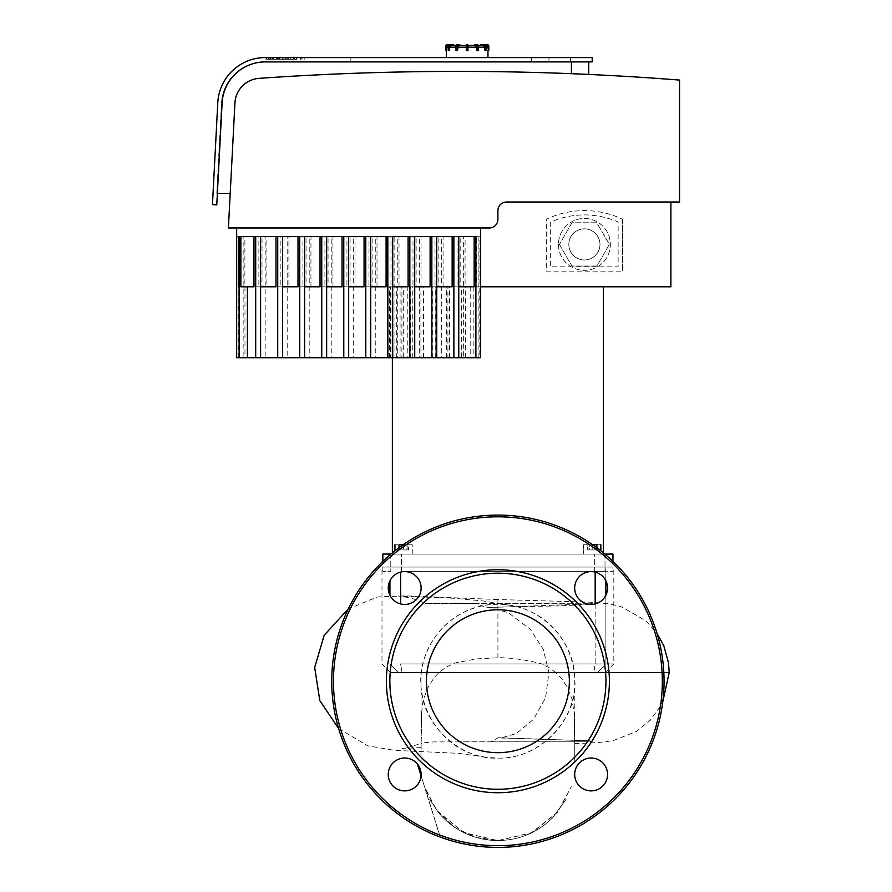 <?xml version="1.0" encoding="UTF-8"?>
<svg xmlns="http://www.w3.org/2000/svg" width="892" height="892" viewBox="0 0 892 892"><rect width="100%" height="100%" fill="white"/><g stroke="black" fill="none" stroke-linecap="round" stroke-linejoin="round"><path stroke-width="0.67" stroke-dasharray="4.46 3.34" d="M467.196 57.579L487.957 57.579L467.196 57.579M474.6 45.47L475.949 45.47L474.388 45.47L475.938 45.035L474.823 44.6L477.889 45.035A1.293 0.647 -90 0 1 478.536 46.328L478.591 50.22L477.945 50.654L478.313 47.198L478.536 50.22M459.938 45.47L459.57 44.6L456.871 44.6A1.728 0.87 -90 0 0 456.002 46.328L455.79 50.22L457.195 50.654L456.436 50.654L457.574 50.22L458.432 45.47L456.938 45.47L477.443 45.47L475.949 45.47L476.819 50.22L478.168 50.654L477.41 50.654M480.465 45.47L481.479 45.47L480.398 45.47L480.833 44.6L484.635 44.6A1.728 1.494 90 0 1 486.14 46.328L485.761 50.654L485.973 46.328A1.293 1.126 -90 0 0 484.858 45.035A1.293 1.126 -90 0 1 485.973 46.328M481.267 44.6L484.211 44.6A1.728 1.494 -90 0 1 485.705 46.328L485.114 46.328A1.293 1.126 90 0 0 483.988 45.035L484.211 44.6M480.833 44.6L480.398 45.47L486.207 45.47L484.088 45.47L485.582 47.198L484.088 45.47L481.479 45.47L485.984 45.47L480.398 45.47L483.219 45.47L484.724 47.198L484.724 50.22L485.114 46.328M483.196 44.6L482.762 45.47L483.196 44.6L487.088 44.6A1.728 1.728 0 0 1 488.816 46.328L488.381 46.328A1.293 1.293 0 0 0 487.088 45.035L487.088 44.6M486.207 45.47A1.728 1.728 175.5 0 1 487.935 47.198L488.381 50.22L488.381 46.328M483.988 45.035L480.621 45.035L484.635 44.6L486.196 46.328L486.196 50.22L485.382 50.654M474.388 45.47L474.823 44.6L477.51 44.6A1.728 0.87 90 0 1 478.38 46.328L478.536 46.328M477.443 45.47L478.313 47.198L477.443 45.47L478.458 45.47L477.443 45.47M476.819 47.198L468.055 47.198L468.055 45.035L466.761 44.6L466.761 50.654L466.326 45.035L468.055 45.035L466.761 44.6L468.055 45.035L468.055 50.22L468.055 47.198L468.055 50.22L466.761 50.654L468.055 50.22L468.055 46.328M453.772 45.47L452.902 45.035L453.549 44.6L450.393 45.035A1.293 1.126 -90 0 0 449.267 46.328L449.055 50.654L449.657 47.198L451.62 45.47L448.397 45.47L450.293 45.47L448.799 47.198L448.999 50.654L448.799 47.198L450.293 45.47L453.493 45.47L448.185 45.47L453.983 45.47L453.549 44.6M448.999 50.654L448.185 50.22L448.999 50.654M451.185 44.6L447.293 45.035A1.293 1.293 0 0 0 446 46.328L445.565 50.22L446.446 50.22L446.446 47.198A1.728 1.728 -175.5 0 1 448.185 45.47M453.114 44.6L449.746 44.6A1.728 1.494 -90 0 0 448.252 46.328L448.408 46.328A1.293 1.126 90 0 1 449.535 45.035A1.293 1.126 90 0 0 448.408 46.328L449.746 44.6L453.928 45.47M449.657 50.22L448.185 50.22L448.408 46.328M459.938 45.035L457.618 44.6L459.57 44.6L459.993 45.47M456.002 47.198L456.068 50.22L456.938 45.47L456.068 47.198L449.657 47.198M459.034 45.47L459.781 45.47L459.034 45.47M466.326 45.035L467.62 45.035L466.326 45.47L466.326 47.198L457.574 47.198M455.923 45.47L456.938 45.47L455.923 45.47L455.845 46.328A1.293 0.647 90 0 1 456.492 45.035A1.293 0.647 90 0 0 456.247 45.135M467.62 50.654L466.761 50.22L467.62 50.654M588.72 61.905L571.426 61.905L588.72 61.905L588.72 74.426M264.701 61.905L571.426 61.905L264.701 61.905A43.251 43.251 0 0 0 221.517 102.881A43.251 43.251 0 0 1 264.701 61.905M217.369 193.374L216.767 193.374L221.517 102.881L216.767 193.374L230.203 193.374L234.942 102.892L230.203 193.374M435.865 286.8L670.896 286.8L670.896 202.027L506.545 202.027A8.652 8.652 0 0 0 497.903 210.679A8.652 8.652 0 0 1 506.545 202.027L679.548 202.027L679.548 80.068A2845.502 2845.502 0 0 0 259.048 78.362A25.946 25.946 0 0 0 234.942 102.892A25.946 25.946 0 0 1 259.048 78.362A2845.502 2845.502 0 0 1 571.426 73.679A2845.502 2845.502 0 0 0 259.048 78.362A25.946 25.946 0 0 0 234.942 102.892L228.397 227.984L489.251 227.984A8.652 8.652 0 0 0 497.903 219.332A8.652 8.652 0 0 1 489.251 227.984L480.598 227.984L480.598 357.725L479.171 357.725L479.171 286.8L480.598 286.8L480.598 357.725L447.929 357.725L447.929 286.8L435.865 286.8L435.865 357.725L447.929 357.725M670.896 202.027L506.545 202.027A8.652 8.652 0 0 0 497.903 210.679L497.903 219.332A8.652 8.652 0 0 1 489.251 227.984M388.21 357.725L388.053 286.8L388.21 357.725L236.67 357.725L388.053 357.725M389.414 357.725L389.414 286.8L390.551 286.8L390.551 357.725L236.67 357.725L480.598 357.725L236.67 357.725L407.243 357.725L407.243 286.8L400.073 286.8L400.073 357.725L407.243 357.725M465.368 357.725L465.368 286.8L461.677 286.8L461.677 357.725L465.368 357.725L392.391 357.725L461.677 357.725M390.975 357.725L390.105 357.725L390.105 286.8L390.975 286.8L390.975 357.725L238.264 357.725L390.105 357.725M449.601 357.725L449.601 286.8L446.357 286.8L446.357 357.725L449.601 357.725L370.381 357.725L446.357 357.725M396.327 357.725L394.944 357.725L394.944 286.8L396.327 286.8L396.327 357.725L260.286 357.725L394.944 357.725M435.697 357.725L435.697 286.8L432.843 286.8L432.843 357.725L435.697 357.725L348.359 357.725L432.843 357.725M403.686 357.725L401.902 357.725L401.902 286.8L403.686 286.8L403.686 357.725L282.296 357.725L401.902 357.725M423.455 357.725L423.455 286.8L420.946 286.8L420.946 357.725L423.455 357.725L326.338 357.725L420.946 357.725M412.773 357.725L412.773 286.8L410.61 286.8L410.61 357.725L412.773 357.725L304.317 357.725L410.61 357.725M304.317 357.725L304.317 236.625L306.045 236.625L306.045 286.8L410.61 286.8M403.686 286.8L288.919 286.8L288.919 236.625L287.191 236.625L287.191 357.725M282.296 357.725L282.296 236.625L284.024 236.625L284.024 286.8L401.902 286.8M396.327 286.8L266.909 286.8L266.909 236.625L265.169 236.625L265.169 357.725M260.286 357.725L260.286 236.625L262.014 236.625L262.014 286.8L394.944 286.8M390.975 236.625L392.714 236.625L390.975 236.625L390.975 286.8L244.887 286.8L244.887 236.625L243.159 236.625L243.159 357.725M435.865 357.725L390.551 357.725M388.21 286.8L238.398 286.8L480.598 286.8L421.035 286.8L480.598 286.8L480.598 357.725L414.412 357.725L479.171 357.725M238.264 357.725L238.264 236.625L239.993 236.625L239.993 286.8L390.105 286.8M479.06 286.8L238.398 286.8L238.398 236.625L238.398 286.8L480.598 286.8L480.598 227.984L480.598 236.625L479.06 236.625L479.06 286.8L480.598 286.8L480.598 357.725L480.598 286.8L447.929 286.8M400.073 286.8L238.398 286.8L238.398 236.625L236.67 236.625L236.67 357.725L458.767 357.725L236.67 357.725L436.745 357.725L236.67 357.725L414.724 357.725L236.67 357.725L392.714 357.725L236.67 357.725L370.693 357.725L236.67 357.725L348.672 357.725L236.67 357.725L326.65 357.725L236.67 357.725L304.629 357.725L236.67 357.725L282.619 357.725L236.67 357.725L260.598 357.725L236.67 357.725L244.965 357.725L236.67 357.725L236.67 236.625L238.398 236.625L236.67 236.625L238.398 236.625L238.398 286.8L388.053 286.8M412.773 286.8L420.946 286.8M423.455 286.8L432.843 286.8M435.697 286.8L446.357 286.8M449.601 286.8L461.677 286.8M465.368 286.8L479.171 286.8M389.414 286.8L407.243 286.8M457.038 236.625L458.767 236.625L457.038 236.625L457.038 286.8L238.398 286.8L238.398 236.625L236.67 236.625L238.398 236.625L236.67 236.625L238.398 236.625L238.398 286.8L238.398 236.625L238.398 286.8L238.398 236.625L236.67 236.625L238.398 236.625L238.398 286.8L238.398 236.625L236.67 236.625L238.398 236.625L238.398 286.8L390.551 286.8M435.017 236.625L436.745 236.625L435.017 236.625L435.017 286.8L238.398 286.8L238.398 236.625L236.67 236.625L238.398 236.625L238.398 286.8L239.993 286.8M244.887 286.8L262.014 286.8M266.909 286.8L284.024 286.8M288.919 286.8L306.045 286.8M412.996 236.625L414.724 236.625L412.996 236.625L412.996 286.8L238.398 286.8L238.398 236.625L236.67 236.625L238.398 236.625L238.398 286.8L238.398 236.625L236.67 236.625L238.398 236.625L236.67 236.625L236.67 357.725L236.67 236.625L236.67 357.725L400.073 357.725M480.598 286.8L480.598 357.725L480.598 286.8L480.598 357.725L480.598 286.8L480.598 357.725L480.598 286.8L480.598 357.725L436.433 357.725L480.598 357.725L458.455 357.725L480.598 357.725L480.598 236.625L479.06 236.625M392.714 286.8L238.398 286.8L238.398 236.625L236.67 236.625L236.67 357.725L236.67 236.625L236.67 357.725L236.67 236.625L236.67 357.725L236.67 236.625L236.67 357.725L236.67 236.625L236.67 357.725L236.67 236.625L236.67 357.725L236.67 236.625L236.67 357.725L236.67 236.625L238.398 236.625L238.398 286.8L474.165 286.8M474.165 236.625L475.893 236.625M368.965 236.625L370.693 236.625L368.965 236.625L368.965 286.8L238.398 286.8L238.398 236.625L236.67 236.625L238.398 236.625L238.398 286.8L452.144 286.8M452.144 236.625L453.872 236.625M346.943 236.625L348.672 236.625L346.943 236.625L346.943 286.8L238.398 286.8L238.398 236.625L236.67 236.625L238.398 236.625L238.398 286.8L430.122 286.8M430.122 236.625L431.851 236.625M324.922 236.625L326.65 236.625L324.922 236.625L324.922 286.8L238.398 286.8L238.398 236.625L236.67 236.625L238.398 236.625L238.398 286.8L408.101 286.8M408.101 236.625L409.841 236.625M310.94 286.8L310.94 236.625L309.212 236.625L309.212 357.725M302.901 236.625L304.629 236.625L302.901 236.625L302.901 286.8L238.398 286.8L238.398 236.625L236.67 236.625L238.398 236.625L238.398 286.8L386.091 286.8M386.091 236.625L387.819 236.625M326.338 357.725L326.338 236.625L328.066 236.625L328.066 286.8M332.961 286.8L332.961 236.625L331.233 236.625L331.233 357.725M280.88 236.625L282.619 236.625L280.88 236.625L280.88 286.8L238.398 286.8L238.398 236.625L236.67 236.625L238.398 236.625L238.398 286.8L364.07 286.8M364.07 236.625L365.798 236.625M236.67 227.984L480.598 227.984L236.67 227.984L236.67 357.725L236.67 236.625L236.67 357.725L236.67 236.625L236.67 357.725L236.67 236.625L236.67 357.725L236.67 236.625L236.67 357.725L236.67 236.625L236.67 357.725L236.67 236.625L238.264 236.625M348.359 357.725L348.359 236.625L350.088 236.625L350.088 286.8M354.983 286.8L354.983 236.625L353.254 236.625L353.254 357.725M258.87 236.625L260.598 236.625L258.87 236.625L258.87 286.8L238.398 286.8L238.398 236.625L238.398 286.8L342.049 286.8M342.049 236.625L343.777 236.625M370.381 357.725L370.381 236.625L372.109 236.625L372.109 286.8M377.004 286.8L377.004 236.625L375.264 236.625L375.264 357.725M239.993 236.625L238.398 236.625L238.398 286.8L320.027 286.8M320.027 236.625L321.756 236.625M392.368 286.8L603.427 286.8L392.368 286.8L392.368 357.725L392.391 236.625L394.13 236.625L394.13 286.8M399.014 286.8L399.014 236.625L397.286 236.625L397.286 357.725M275.996 286.8L298.006 286.8M298.006 236.625L299.734 236.625M414.412 357.725L414.412 236.625L416.14 236.625L416.14 286.8M421.035 286.8L421.035 236.625L419.307 236.625L419.307 357.725M275.996 236.625L277.724 236.625M436.433 357.725L436.433 236.625L438.162 236.625L438.162 286.8M443.056 286.8L443.056 236.625L441.328 236.625L441.328 357.725M240.851 286.8L253.975 286.8M239.123 236.625L255.703 236.625M244.965 286.8L244.965 357.725M478.157 357.725L478.157 236.625L476.428 236.625L476.428 286.8L465.078 286.8L465.078 236.625L463.349 236.625L463.349 357.725M470.753 286.8L470.753 357.725M473.195 286.8L473.195 357.725M458.455 357.725L458.455 236.625L460.183 236.625L460.183 286.8M458.767 286.8L457.038 286.8M260.598 286.8L258.87 286.8M282.619 286.8L280.88 286.8M304.629 286.8L302.901 286.8M326.65 286.8L324.922 286.8M348.672 286.8L346.943 286.8M370.693 286.8L368.965 286.8M414.724 286.8L412.996 286.8M436.745 286.8L435.017 286.8M465.078 286.8L476.428 286.8M478.157 236.625L463.349 236.625M465.078 236.625L476.428 236.625M458.455 236.625L441.328 236.625M443.056 236.625L460.183 236.625M436.433 236.625L419.307 236.625M421.035 236.625L438.162 236.625M414.412 236.625L397.286 236.625M399.014 236.625L416.14 236.625M392.391 236.625L375.264 236.625M377.004 236.625L394.13 236.625M370.381 236.625L353.254 236.625M354.983 236.625L372.109 236.625M348.359 236.625L331.233 236.625M332.961 236.625L350.088 236.625M326.338 236.625L309.212 236.625M310.94 236.625L328.066 236.625M304.317 236.625L287.191 236.625M288.919 236.625L306.045 236.625M282.296 236.625L265.169 236.625M266.909 236.625L284.024 236.625M260.286 236.625L243.159 236.625M244.887 236.625L262.014 236.625M570.557 57.579L265.303 57.579A47.577 47.577 0 0 0 217.793 102.658A47.577 47.577 0 0 1 265.303 57.579L548.937 57.579L265.303 57.579A47.577 47.577 0 0 0 217.793 102.658L212.452 204.625L216.767 204.848L222.119 102.881A43.251 43.251 0 0 1 265.303 61.905L548.937 61.905L265.303 61.905A43.251 43.251 0 0 0 222.119 102.881L216.767 204.848L212.452 204.625L216.767 204.848L222.119 102.881A43.251 43.251 0 0 1 265.303 61.905L570.557 61.905L570.557 57.579L592.188 57.579L592.188 61.905L570.557 61.905M548.937 57.579L548.937 61.905L548.937 57.579L548.937 61.905L265.303 61.905L548.937 61.905L548.937 57.579L265.303 57.579A47.577 47.577 0 0 0 217.793 102.658L212.452 204.625L216.767 204.848L212.452 204.625L217.793 102.658A47.577 47.577 0 0 1 265.303 57.579M350.846 61.905L531.632 61.905L350.846 61.905L531.632 61.905L350.846 61.905L350.846 57.579L531.632 57.579L350.846 57.579L350.846 61.905L350.846 57.579L531.632 57.579L531.632 61.905L531.632 57.579L531.632 61.905L531.632 57.579L350.846 57.579L350.846 61.905M222.119 102.881L216.767 204.848L222.119 102.881A43.251 43.251 0 0 1 265.303 61.905A43.251 43.251 0 0 0 222.119 102.881M559.429 244.419L571.917 266.039L596.882 266.039L609.37 244.419L596.882 222.788L571.917 222.788L559.429 244.419L571.917 266.039L596.882 266.039L609.37 244.419L596.882 222.788L571.917 222.788L559.429 244.419M558.448 244.419A25.946 25.946 0 0 0 597.372 266.886A25.946 25.946 0 0 0 597.372 221.941A25.946 25.946 0 0 0 558.448 244.419A25.946 25.946 0 0 0 597.372 266.886A25.946 25.946 0 0 0 597.372 221.941A25.946 25.946 0 0 0 558.448 244.419M568.828 244.419A15.565 15.565 0 0 0 592.188 257.899A15.565 15.565 0 0 0 592.188 230.928A15.565 15.565 0 0 0 568.828 244.419A15.565 15.565 0 0 0 592.188 257.899A15.565 15.565 0 0 0 592.188 230.928A15.565 15.565 0 0 0 568.828 244.419M550.665 222.019L550.665 266.82L618.134 266.82L618.134 222.019A83.736 83.736 0 0 0 550.665 222.019L550.665 266.82L618.134 266.82L618.134 222.019A83.736 83.736 0 0 0 550.665 222.019M622.46 219.242L622.46 271.146L622.46 219.242A88.052 88.052 0 0 0 546.339 219.242L546.339 271.146L622.46 271.146L546.339 271.146L546.339 219.242A88.052 88.052 0 0 1 622.46 219.242M404.689 758.01A16.435 16.435 0 0 0 390.451 782.663A16.435 16.435 0 0 0 418.917 782.663A16.435 16.435 0 0 0 404.689 758.01M574.682 774.446A16.435 16.435 0 0 0 599.335 788.684A16.435 16.435 0 0 0 599.335 760.218A16.435 16.435 0 0 0 574.682 774.446M591.117 604.453A16.435 16.435 0 0 0 605.345 579.8A16.435 16.435 0 0 0 576.879 579.8A16.435 16.435 0 0 0 591.117 604.453M421.124 588.018A16.435 16.435 0 0 0 396.472 573.79A16.435 16.435 0 0 0 396.472 602.256A16.435 16.435 0 0 0 421.124 588.018M497.903 609.782A71.449 71.449 0 0 1 569.352 681.232A71.449 71.449 0 0 1 497.903 752.681A71.449 71.449 0 0 1 426.454 681.232A71.449 71.449 0 0 1 497.903 609.782A71.449 71.449 0 0 0 426.454 681.232A71.449 71.449 0 0 0 497.903 752.681A71.449 71.449 0 0 0 569.352 681.232A71.449 71.449 0 0 0 497.903 609.782A71.449 71.449 0 0 0 426.454 681.232A71.449 71.449 0 0 0 497.903 752.681A71.449 71.449 0 0 0 569.352 681.232A71.449 71.449 0 0 0 497.903 609.782M664.061 681.232A166.168 166.168 0 0 1 497.903 847.4A166.168 166.168 0 0 1 331.735 681.232A166.168 166.168 0 0 1 497.903 515.074A166.168 166.168 0 0 1 664.061 681.232A166.168 166.168 0 0 0 497.903 515.074A166.168 166.168 0 0 0 331.735 681.232A166.168 166.168 0 0 0 497.903 847.4A166.168 166.168 0 0 0 664.061 681.232A166.168 166.168 0 0 0 497.903 515.074A166.168 166.168 0 0 0 331.735 681.232A166.168 166.168 0 0 0 497.903 847.4A166.168 166.168 0 0 0 664.061 681.232A166.168 166.168 0 0 1 497.903 847.4A166.168 166.168 0 0 1 331.735 681.232A166.168 166.168 0 0 1 497.903 515.074A166.168 166.168 0 0 1 664.061 681.232A166.168 166.168 0 0 0 497.903 515.074A166.168 166.168 0 0 0 331.735 681.232A166.168 166.168 0 0 0 497.903 847.4A166.168 166.168 0 0 0 664.061 681.232M404.689 604.453A16.435 16.435 0 0 1 390.451 579.8A16.435 16.435 0 0 1 418.917 579.8A16.435 16.435 0 0 1 404.689 604.453A16.435 16.435 0 0 0 418.917 579.8A16.435 16.435 0 0 0 390.451 579.8A16.435 16.435 0 0 0 404.689 604.453M574.682 588.018A16.435 16.435 0 0 1 599.335 573.79A16.435 16.435 0 0 1 599.335 602.256A16.435 16.435 0 0 1 574.682 588.018A16.435 16.435 0 0 0 599.335 602.256A16.435 16.435 0 0 0 599.335 573.79A16.435 16.435 0 0 0 574.682 588.018M591.117 758.01A16.435 16.435 0 0 1 605.345 782.663A16.435 16.435 0 0 1 576.879 782.663A16.435 16.435 0 0 1 591.117 758.01A16.435 16.435 0 0 0 576.879 782.663A16.435 16.435 0 0 0 605.345 782.663A16.435 16.435 0 0 0 591.117 758.01M421.124 774.446A16.435 16.435 0 0 1 396.472 788.684A16.435 16.435 0 0 1 396.472 760.218A16.435 16.435 0 0 1 421.124 774.446A16.435 16.435 0 0 0 396.472 760.218A16.435 16.435 0 0 0 396.472 788.684A16.435 16.435 0 0 0 421.124 774.446M497.903 789.275A108.032 108.032 0 0 0 605.936 681.232A108.032 108.032 0 0 0 497.903 573.199A108.032 108.032 0 0 0 389.86 681.232A108.032 108.032 0 0 0 497.903 789.275M497.903 792.732A111.5 111.5 0 0 0 609.392 681.232A111.5 111.5 0 0 0 497.903 569.743A111.5 111.5 0 0 0 386.403 681.232A111.5 111.5 0 0 0 497.903 792.732M296.568 59.307L284.135 59.307L296.568 59.307L296.568 57.278L295.553 57.278L295.553 59.307M284.057 59.307L284.135 57.278L284.057 59.307M295.553 57.278L287.079 57.278L287.079 59.307L287.904 59.307L287.904 57.278L287.079 57.278L288.651 57.278L284.135 57.278L286.901 57.278M293.68 57.579L293.68 59.307M290.759 57.579L290.759 59.307M294.672 57.579L294.672 59.307M296.947 57.579L296.947 59.307M300.727 57.579L300.727 59.307M301.206 57.579L301.206 59.307M304.217 57.579L304.217 59.307M304.217 57.278L302.979 57.278L302.979 59.307M302.979 57.278L300.437 57.278L300.437 59.307M300.437 57.278L296.568 57.278M285.73 57.278L285.73 59.307M288.651 57.278L288.651 59.307M288.818 57.278L288.818 59.307M293.011 57.278L293.011 59.307M276.152 57.579L276.152 59.307L266.273 59.307L276.152 59.307L275.717 57.278L266.273 57.278M266.719 57.579L266.719 59.307L266.273 57.579M270.577 59.307L273.242 59.307L270.577 59.307L270.577 57.278L273.242 57.278L270.577 57.278M273.119 59.307L273.242 57.278L273.119 59.307M269.306 59.307L269.183 57.278L269.306 59.307M282.474 57.579L282.474 59.307L277.111 59.307L282.552 59.307L282.552 57.278M282.474 57.278L277.579 57.278L279.53 57.278L279.53 59.307L278.705 59.307L278.705 57.278L279.53 57.278L277.111 57.278M277.111 57.579L277.111 59.307M280.021 57.579L280.021 59.307M277.579 57.278L277.579 59.307M278.059 57.278L278.059 59.307M283.143 59.307L286.678 59.307L283.143 59.307L283.143 57.579M286.678 57.278L283.143 57.278M286.678 57.579L286.678 59.307M555.772 672.59L549.617 667.996L543.418 664.752C546.818 664.774 519.166 657.371 497.903 657.761L476.428 658.909L454.965 662.979L446.268 667.06L439.868 671.732L434.125 677.652L427.056 688.97L422.841 702.004L421.537 713.41L421.024 747.585L421.035 744.051L422.061 743.003L433.646 741.899L574.794 741.798L574.771 743.605L574.281 713.734L571.828 698.614L566.688 686.138L561.793 678.89L555.772 672.59L669.212 672.59M497.903 604.341C457.462 603.204 420.032 639.464 421.002 681.243C419.073 722.308 458.867 759.939 497.903 758.133C538.456 759.192 575.697 723.066 574.794 681.243C575.931 640.913 539.805 603.393 497.903 604.341M486.887 607.586L592.266 603.806L424.938 603.382L475.302 603.382L486.887 607.586L489.184 607.341L508.161 612.614L530.339 629.328L543.306 649.365L548.914 672.59L545.547 697.734L533.639 719.186L516.301 733.536L500.858 737.996L498.271 737.717L491.18 741.798L458.131 741.798M574.682 741.798L590.638 741.787L592.266 741.363L589.601 740.795L498.271 737.717M497.903 758.133C542.815 759.516 578.373 714.916 574.794 680.351C573.266 637.668 542.325 609.459 508.618 605.088C477.699 600.249 440.615 616.249 425.685 654.817C408.369 696.619 438.34 751.766 487.11 757.375L497.903 758.133M508.618 605.088L482.617 600.896L453.281 598.231L398.434 596.09C396.828 595.6 414.825 597.763 424.915 603.382L592.266 603.806M590.638 603.382L592.266 603.382M491.18 741.798L590.638 741.798M589.712 549.929L597.205 549.929L587.215 549.929L589.712 549.929L589.712 544.744L594.708 544.744L589.712 544.744L589.712 549.929M594.708 544.744L594.708 549.929L594.708 544.744L597.205 544.744L594.708 544.744M592.656 544.744L583.558 544.744L597.205 544.744L597.205 549.929M587.215 544.744L589.712 544.744L587.215 544.744L587.215 549.929M399.27 544.744L399.27 549.929L407.912 549.929L399.27 549.929L399.27 544.744L403.585 544.744L399.27 544.744L403.585 544.744L403.585 549.929L403.585 544.744L412.238 544.744L403.139 544.744M407.912 544.744L407.912 549.929L407.912 544.744M406.083 549.929L398.601 549.929L408.581 549.929L406.083 549.929L406.083 544.744L401.088 544.744L406.083 544.744L406.083 549.929M401.088 544.744L401.088 549.929L401.088 544.744L398.601 544.744L401.088 544.744M398.601 544.744L398.601 549.929M408.581 544.744L406.083 544.744L408.581 544.744L408.581 549.929M403.585 554.077L412.238 554.077L403.585 554.077M412.238 544.744L394.944 544.744L412.238 544.744L412.238 554.077L394.944 554.077L412.238 554.077L412.238 544.744M583.558 544.744L583.558 554.077L600.862 554.077L583.558 554.077L600.862 554.077L583.558 554.077L583.558 544.744L600.862 544.744L592.21 544.744L596.536 544.744L596.536 549.929L587.884 549.929L596.536 549.929L596.536 544.744L592.21 544.744L592.21 549.929L592.21 544.744L583.558 544.744M587.884 544.744L587.884 549.929L587.884 544.744M392.368 554.077L603.427 554.077L392.368 554.077L392.368 552.884M382.858 554.077L390.93 554.077M401.467 571.382L605.01 571.382L401.467 571.382L401.467 554.077L401.467 571.382M604.865 554.077L612.949 554.077M390.785 554.2L390.785 571.382L382.858 571.382L390.785 571.382L390.785 554.077M605.01 554.077L605.01 571.382L612.949 571.382L605.01 571.382L605.01 554.2M402.036 672.59L605.155 672.59L398.468 672.59L402.036 672.59L400.631 663.938L595.165 663.938L400.631 663.938L402.036 672.59M605.869 580.781L605.869 567.056L613.808 567.056L381.988 567.056L605.869 567.056L605.869 663.938L597.328 672.59L605.869 663.938L595.165 663.938L613.808 663.938L605.869 663.938L605.869 595.265M398.468 672.59L390.64 672.59L398.468 672.59L389.938 663.938L398.468 672.59M477.633 46.328L477.042 46.328A1.293 0.647 90 0 0 476.395 45.035L476.763 44.6A1.728 0.87 -90 0 1 477.633 46.328L477.633 50.22L478.38 50.22L478.38 46.328L477.633 46.328M477.042 50.22L477.042 46.328M476.395 45.035L474.444 45.47M478.134 45.135A1.293 0.647 -90 0 0 477.889 45.035L474.444 45.035M486.14 46.328L486.14 50.22M487.088 45.035L485.672 45.035M455.845 50.22L455.845 46.328M456.492 45.035L459.781 45.47M448.754 45.035L447.293 45.035M448.252 50.22L448.676 46.328L449.267 46.328M453.772 45.035L450.393 45.035M448.252 46.328L448.676 46.328A1.728 1.494 90 0 1 450.181 44.6M457.618 44.6A1.728 0.87 90 0 0 456.76 46.328L456.002 46.328L456.002 50.22L456.76 50.22L456.76 46.328L457.351 46.328L457.574 50.22M457.997 45.035A1.293 0.647 -90 0 0 457.351 46.328M484.724 47.198L478.38 47.198M487.935 47.198L486.196 47.198M448.185 47.198L446.446 47.198M467.62 44.6L467.62 46.328L466.326 46.328M571.426 73.679L571.426 61.905M497.903 516.803A164.44 164.44 0 0 1 662.332 681.232A164.44 164.44 0 0 1 497.903 845.672A164.44 164.44 0 0 1 333.463 681.232A164.44 164.44 0 0 1 497.903 516.803M497.903 845.672A164.44 164.44 0 0 0 662.332 681.232A164.44 164.44 0 0 0 497.903 516.803A164.44 164.44 0 0 0 333.463 681.232A164.44 164.44 0 0 0 497.903 845.672A164.44 164.44 0 0 0 662.332 681.232A164.44 164.44 0 0 0 497.903 516.803A164.44 164.44 0 0 0 333.463 681.232A164.44 164.44 0 0 0 497.903 845.672M286.901 57.579L286.901 59.307M271.882 57.278L271.882 59.307M270.41 57.278L270.41 59.307M272.015 57.278L272.015 59.307M270.064 57.579L270.064 59.307M273.955 57.579L273.955 59.307M268.481 57.278L268.481 59.307M272.383 57.278L272.383 59.307M279.72 57.278L279.72 59.307M548.914 672.59L663.838 672.59M497.903 657.761L497.903 599.536L589.166 602.145L608.823 603.717L620.843 606.493L645.975 620.821L657.003 633.309M594.328 571.382L594.328 554.077L594.328 571.382M595.165 603.951L595.165 663.938L593.76 672.59L595.165 663.938L595.165 572.095M389.938 595.265L389.938 580.781M400.631 572.095L400.631 603.951M478.168 50.654L478.458 45.47M287.046 59.307L287.046 57.278M273.454 57.278L273.454 59.307M276.42 59.307L276.42 57.278M268.971 57.278L268.971 59.307M266.006 59.307L266.006 57.278M279.564 59.307L279.564 57.278M574.682 742.467L574.794 759.36L574.794 741.787M574.794 742.155L574.794 763.496M574.325 714.548L574.794 758.256L574.794 681.243M421.046 746.983L421.002 744.708M421.002 681.243L421.002 758.211L421.671 710.578M421.002 758.914L421.002 761.768L421.002 758.914M574.794 758.914L574.794 761.958L574.794 758.914M437.961 811.932C453.972 830.909 474.41 840.465 499.275 840.576C520.114 839.907 537.943 832.258 552.761 817.629L566.119 799.277L552.338 818.064C534.219 835.369 512.688 842.661 487.723 839.929C467.887 837.019 451.497 827.932 438.552 812.668L429.688 799.277L437.961 811.932M421.069 775.75L424.592 787.045L436.98 810.694L463.862 832.649L497.703 840.565L531.008 833.095L557.79 811.988L571.337 786.655L557.489 812.367L532.268 832.492L498.472 840.587L476.272 837.488L455.957 828.166L437.816 811.753L425.763 790.479L440.28 837.086M440.18 837.053L421.069 775.706M574.771 743.605L598.878 742.478L612.916 740.739L636.71 731.317L650.391 720.067L660.76 705.75L662.801 701.692M500.858 737.996L589.601 740.795M589.612 604.363L559.317 605.858L489.184 607.341M421.024 747.585L402.169 748.433C403.24 748.979 409.863 747.162 422.061 743.003M497.903 599.536L405.893 595.867L377.494 596.938L348.304 608.902M338.603 728.496L367.537 745.768L394.175 750.328L458.834 753.361L487.11 757.375M394.944 544.744L394.944 550.81M600.862 544.744L600.862 550.81M603.427 554.077L603.427 552.884M382.858 571.382L382.858 561.336M612.949 571.382L612.949 561.336M390.64 672.59L381.988 663.938L381.988 567.056M605.155 672.59L613.808 663.938L613.808 567.056"/><path stroke-width="1.34" d="M477.41 50.654L478.591 50.22L476.819 50.22L475.949 45.47L468.055 45.47L468.055 47.198L476.819 47.198M481.267 44.6L480.398 45.47L478.458 45.47L483.219 45.47L484.724 47.198L484.724 50.22L485.382 50.654M488.381 50.654L488.816 46.328L488.816 50.22L487.946 50.654M485.672 45.035L487.088 45.035A1.293 1.293 0 0 1 488.381 46.328L488.816 46.328A1.728 1.728 0 0 0 487.088 44.6L483.196 44.6M486.14 50.22L486.196 46.328L484.635 44.6A1.728 1.494 90 0 1 486.14 46.328L486.14 50.22L485.705 46.328L485.114 46.328L485.326 50.654L485.705 50.22L484.724 50.22L485.973 50.22L485.973 46.328M480.621 45.47L484.211 44.6L480.833 44.6M474.444 45.47L474.823 44.6L474.6 45.47M477.889 45.035L474.823 44.6L474.388 45.47M466.326 50.22L468.055 50.22L467.62 44.6L466.326 45.035L466.326 50.22M468.055 45.035L467.62 50.654L466.761 50.22L466.326 46.328M455.845 50.22L455.845 46.328L455.79 50.22L457.195 50.654M459.781 45.47L459.57 44.6L459.938 45.47M459.993 45.47L459.57 44.6L457.618 44.6A1.728 0.87 90 0 0 456.76 46.328L457.351 46.328A1.293 0.647 -90 0 1 457.997 45.035L457.618 44.6M457.574 47.198L466.326 47.198L466.326 45.47L458.432 45.47L457.574 50.22L457.351 46.328M448.408 46.328L448.62 50.654L448.252 46.328A1.728 1.494 -90 0 1 449.746 44.6L447.293 44.6A1.728 1.728 0 0 0 445.565 46.328L445.565 50.22L446.446 50.22L446.435 57.579M453.928 45.47L453.549 44.6L453.772 45.47M451.185 44.6L450.181 44.6A1.728 1.494 90 0 0 448.676 46.328L449.267 46.328L449.657 50.22L449.657 47.198L451.162 45.47L455.923 45.47L449.746 44.6L448.185 46.328L448.185 50.22L449.434 50.654M446 50.654L445.565 46.328A1.728 1.728 0 0 1 447.293 44.6L448.754 45.035M448.185 45.47L448.185 45.47A1.728 1.728 4.5 0 0 446.446 47.198L446 50.22L446 46.328A1.293 1.293 0 0 1 447.293 45.035M486.207 45.47L486.207 45.47A1.728 1.728 -4.5 0 1 487.935 47.198L488.381 50.22L488.381 46.328M588.72 74.426L571.426 73.679L588.72 74.426L588.72 61.905M230.203 193.374L217.369 193.374M497.903 219.332A8.652 8.652 0 0 1 489.251 227.984L228.397 227.984L234.942 102.892A25.946 25.946 0 0 1 259.048 78.362A2845.502 2845.502 0 0 1 679.548 80.068L679.548 202.027L506.545 202.027A8.652 8.652 0 0 0 497.903 210.679L497.903 219.332M670.896 202.027L670.896 286.8L480.598 286.8M458.767 286.8L474.165 286.8L474.165 236.625L458.767 236.625L458.767 357.725L480.598 357.725L480.598 227.984L489.251 227.984M458.767 236.625L475.893 236.625L475.893 357.725M436.745 286.8L452.144 286.8L452.144 236.625L436.745 236.625L436.745 357.725L458.767 357.725M436.745 236.625L453.872 236.625L453.872 357.725M414.724 286.8L430.122 286.8L430.122 236.625L414.724 236.625L414.724 357.725L436.745 357.725M414.724 236.625L431.851 236.625L431.851 357.725M392.714 286.8L408.101 286.8L408.101 236.625L392.714 236.625L392.714 357.725L414.724 357.725M392.714 236.625L409.841 236.625L409.841 357.725M370.693 286.8L386.091 286.8L386.091 236.625L370.693 236.625L370.693 357.725L392.714 357.725M370.693 236.625L387.819 236.625L387.819 357.725M348.672 286.8L364.07 286.8L364.07 236.625L348.672 236.625L348.672 357.725L370.693 357.725M348.672 236.625L365.798 236.625L365.798 357.725M326.65 286.8L342.049 286.8L342.049 236.625L326.65 236.625L326.65 357.725L348.672 357.725M326.65 236.625L343.777 236.625L343.777 357.725M304.629 286.8L320.027 286.8L320.027 236.625L304.629 236.625L304.629 357.725L326.65 357.725M304.629 236.625L321.756 236.625L321.756 357.725M282.619 286.8L298.006 286.8L298.006 236.625L282.619 236.625L282.619 357.725L304.629 357.725M282.619 236.625L299.734 236.625L299.734 357.725M260.598 286.8L275.996 286.8L275.996 236.625L260.598 236.625L260.598 357.725L282.619 357.725M260.598 236.625L277.724 236.625L277.724 357.725M240.851 236.625L240.851 286.8L253.975 286.8L253.975 236.625M247.407 286.8L247.407 357.725L260.598 357.725M236.67 227.984L236.67 357.725L239.123 357.725L239.123 236.625L255.703 236.625L255.703 357.725M239.123 357.725L247.407 357.725M570.557 61.905L265.303 61.905A43.251 43.251 0 0 0 222.119 102.881L216.767 204.848L212.452 204.625L217.793 102.658A47.577 47.577 0 0 1 265.303 57.579L570.557 57.579L570.557 61.905L592.188 61.905L592.188 57.579L570.557 57.579M212.452 204.625L217.793 102.658L212.452 204.625M265.303 57.579L548.937 57.579M404.689 758.01A16.435 16.435 0 0 1 418.917 782.663A16.435 16.435 0 0 1 390.451 782.663A16.435 16.435 0 0 1 404.689 758.01M574.682 774.446A16.435 16.435 0 0 1 599.335 760.218A16.435 16.435 0 0 1 599.335 788.684A16.435 16.435 0 0 1 574.682 774.446M591.117 604.453A16.435 16.435 0 0 1 576.879 579.8A16.435 16.435 0 0 1 605.345 579.8A16.435 16.435 0 0 1 591.117 604.453M421.124 588.018A16.435 16.435 0 0 1 396.472 602.256A16.435 16.435 0 0 1 396.472 573.79A16.435 16.435 0 0 1 421.124 588.018M497.903 752.681A71.449 71.449 0 0 1 426.454 681.232A71.449 71.449 0 0 1 497.903 609.782A71.449 71.449 0 0 1 569.352 681.232A71.449 71.449 0 0 1 497.903 752.681M497.903 573.199A108.032 108.032 0 0 1 605.936 681.232A108.032 108.032 0 0 1 497.903 789.275A108.032 108.032 0 0 1 389.86 681.232A108.032 108.032 0 0 1 497.903 573.199M497.903 569.743A111.5 111.5 0 0 1 609.392 681.232A111.5 111.5 0 0 1 497.903 792.732A111.5 111.5 0 0 1 386.403 681.232A111.5 111.5 0 0 1 497.903 569.743M497.903 515.074A166.168 166.168 0 0 1 664.061 681.232A166.168 166.168 0 0 1 497.903 847.4A166.168 166.168 0 0 1 331.735 681.232A166.168 166.168 0 0 1 497.903 515.074M283.143 57.579L293.68 57.579M293.68 57.278L294.672 57.579M294.672 57.278L296.947 57.579M296.947 57.278L300.727 57.579M301.206 57.278L304.217 57.579M276.152 57.579L266.719 57.579M280.021 57.579L277.111 57.579M280.021 57.278L282.474 57.579M403.139 544.744L399.27 544.744M597.205 544.744L592.656 544.744M390.93 554.077L382.858 554.077L382.858 561.336M612.949 561.336L612.949 554.077L604.865 554.077M477.042 46.328L478.591 46.328L477.51 44.6A1.728 0.87 90 0 1 478.38 46.328L478.38 50.22L477.633 50.22L477.633 46.328A1.728 0.87 -90 0 0 476.763 44.6L476.395 45.035A1.293 0.647 90 0 1 477.042 46.328L477.042 50.22M486.14 46.328L485.705 46.328A1.728 1.494 -90 0 0 484.211 44.6M483.988 45.035A1.293 1.126 90 0 1 485.114 46.328M478.168 50.654L478.536 46.328A1.293 0.647 -90 0 0 478.134 45.135M478.536 50.22L478.536 46.328M474.444 45.035L476.395 45.035M466.761 44.6L466.761 46.328L468.055 46.328M456.76 46.328L456.76 50.22L456.002 50.22L455.79 46.328L456.871 44.6A1.728 0.87 -90 0 0 456.002 46.328L456.76 46.328M457.997 45.035L459.938 45.035M456.247 45.135A1.293 0.647 90 0 0 455.845 46.328M449.267 46.328A1.293 1.126 -90 0 1 450.393 45.035L450.181 44.6M448.252 46.328L448.252 50.22M450.393 45.035L453.772 45.035M456.492 45.035L455.79 46.328M486.196 47.198L487.935 47.198M478.38 47.198L484.724 47.198M449.657 47.198L456.002 47.198M446.446 47.198L448.185 47.198M571.426 61.905L571.426 73.679M497.903 516.803A164.44 164.44 0 0 1 662.332 681.232A164.44 164.44 0 0 1 497.903 845.672A164.44 164.44 0 0 1 333.463 681.232A164.44 164.44 0 0 1 497.903 516.803M663.838 672.59L669.212 672.59L662.801 701.692M389.938 580.781L389.938 595.265M400.631 603.951L400.631 572.095M595.165 572.095L595.165 603.951M605.869 595.265L605.869 580.781M478.591 46.328L477.51 44.6M487.957 57.579L487.957 50.654M421.069 775.706L417.456 764.109M417.434 764.076L421.069 775.75M657.003 633.309L663.804 645.741L668.509 662.789L669.212 672.59M348.304 608.902L324.186 635.26L314.698 667.45L319.804 700.61L338.603 728.496M394.944 550.81L394.944 544.744M600.862 550.81L600.862 544.744M603.427 552.884L603.427 286.8M392.368 552.884L392.368 357.725"/></g></svg>
